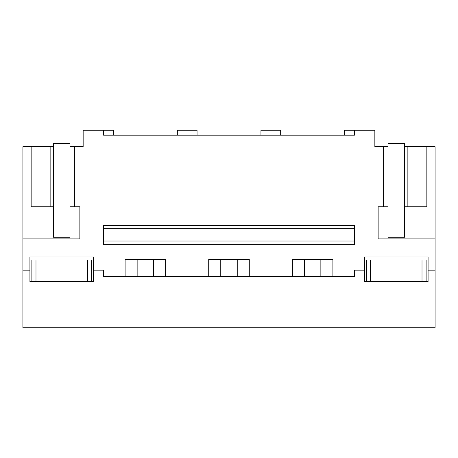 <?xml version="1.0" encoding="UTF-8"?>
<svg xmlns="http://www.w3.org/2000/svg" width="458" height="458" viewBox="0 0 458 458"><rect width="100%" height="100%" fill="white"/><g stroke="black" fill="none" stroke-linecap="round" stroke-linejoin="round"><path stroke-width="0.69" d="M435.1 238.881L435.1 327.768L22.9 327.768L22.9 238.881L79.858 238.881L79.858 206.781L74.734 206.781L74.734 146.692L83.15 146.692L83.15 130.232L103.56 130.232L103.56 135.167L354.44 135.167L354.44 130.232L374.85 130.232L374.85 146.692L383.266 146.692L383.266 206.781L378.142 206.781L378.142 238.881L435.1 238.881L435.1 146.692L407.86 146.692L407.86 206.781L426.85 206.781L426.85 146.692M22.9 270.151L29.913 270.151L29.913 256.984L93.587 256.984L93.587 270.151L103.56 270.151L103.56 276.409L354.44 276.409L354.44 270.151L364.413 270.151L364.413 256.984L428.087 256.984L428.087 281.676L364.413 281.676L364.413 270.151M103.56 130.232L113.441 130.232L113.441 135.167M125.108 276.409L125.108 259.451L165.641 259.451L165.641 276.409M208.734 276.409L208.734 259.451L249.266 259.451L249.266 276.409M292.359 276.409L292.359 259.451L332.892 259.451L332.892 276.409M22.9 238.881L22.9 146.692L50.14 146.692L50.14 206.781L53.517 206.781L53.517 146.692L50.14 146.692M74.734 146.692L69.982 146.692L69.982 206.781L74.734 206.781M31.15 146.692L31.15 206.781L50.14 206.781M29.913 270.151L29.913 281.676L93.587 281.676L93.587 270.151M435.1 270.151L428.087 270.151M103.56 241.017L103.56 244.309L354.44 244.309L354.44 241.017L103.56 241.017L103.56 228.668L354.44 228.668L354.44 241.017M354.44 228.668L354.44 225.376L103.56 225.376L103.56 228.668M177.309 135.167L177.309 130.232L197.066 130.232L197.066 135.167M260.934 135.167L260.934 130.232L280.691 130.232L280.691 135.167M344.559 135.167L344.559 130.232L354.44 130.232M383.266 146.692L388.018 146.692L388.018 206.781L383.266 206.781M388.018 206.781L388.018 237.233L404.483 237.233L404.483 146.692L407.86 146.692M404.483 206.781L407.86 206.781M153.607 276.409L153.607 259.451M137.142 276.409L137.142 259.451M237.233 276.409L237.233 259.451M220.767 276.409L220.767 259.451M320.858 276.409L320.858 259.451M304.393 276.409L304.393 259.451M53.517 206.781L53.517 237.233L69.982 237.233L69.982 206.781M69.982 146.692L69.982 143.4L53.517 143.4L53.517 146.692M404.483 146.692L404.483 143.4L388.018 143.4L388.018 146.692M91.629 281.389L91.629 259.989L31.871 259.989L35.987 259.989L35.987 281.389L91.629 281.389M31.871 281.389L31.871 259.989L31.871 281.389L35.987 281.389M87.512 281.389L87.512 259.989L91.629 259.989M78.793 259.989L81.169 259.989M370.488 281.389L426.129 281.389L426.129 259.989L366.371 259.989L366.371 281.389L370.488 281.389L370.488 259.989M422.013 281.389L422.013 259.989"/></g></svg>
